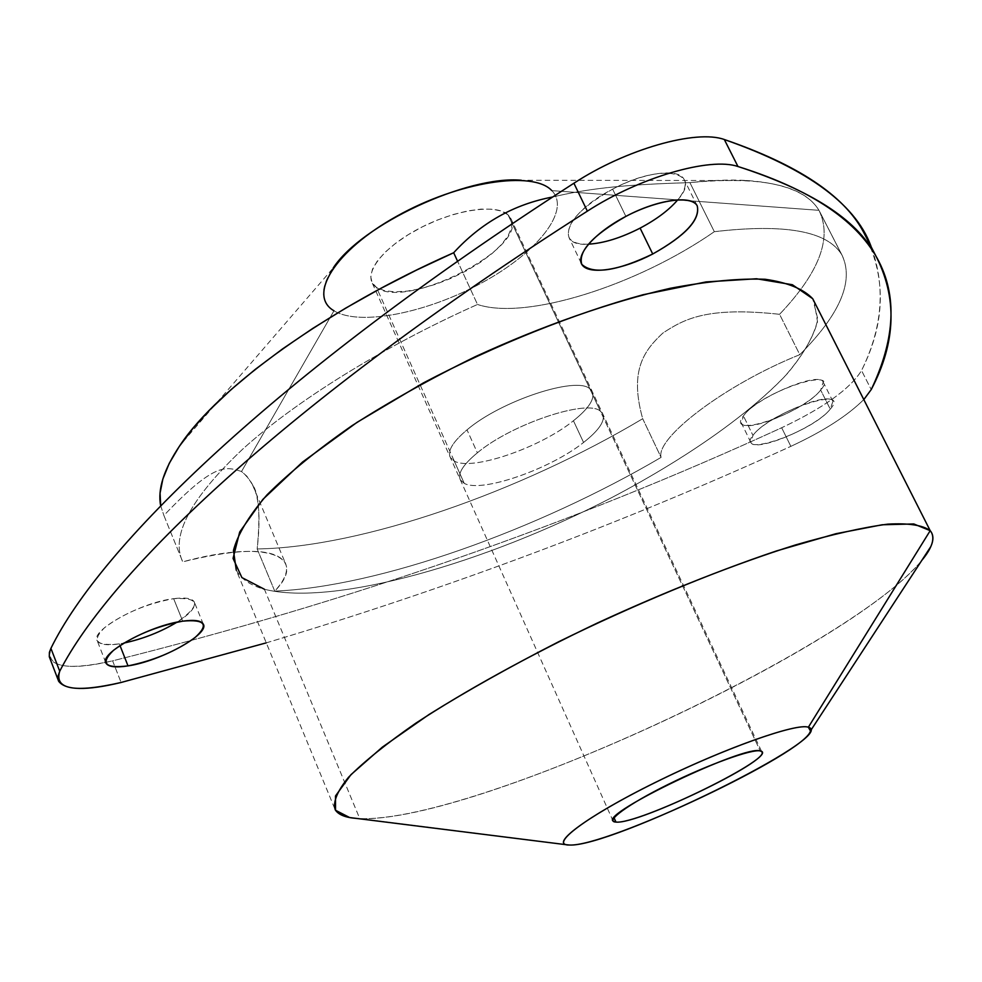 <?xml version="1.0" encoding="UTF-8"?>
<svg xmlns="http://www.w3.org/2000/svg" width="982" height="982" viewBox="0 0 982 982"><rect width="100%" height="100%" fill="white"/><g stroke="black" fill="none" stroke-linecap="round" stroke-linejoin="round"><path stroke-width="0.74" stroke-dasharray="4.91 3.68" d="M612.621 189.145L625.878 216.396L612.621 189.145C661.328 162.656 703.542 171.31 677.74 199.862C684.687 191.355 686.774 184.493 684.024 179.264C678.439 167.861 644.045 172.292 612.621 189.145C579.625 208.11 565.104 224.301 569.069 237.718C571.941 242.358 578.386 244.506 588.414 244.174C553.136 246.961 566.319 212.763 612.621 189.145M50.917 648.353C45.491 666.938 66.052 671.111 112.611 660.849C348.512 602.003 571.536 524.29 781.672 427.747C823.603 407.874 850.228 388.798 861.533 370.521C882.032 328.921 885.617 288.733 872.274 249.968M743.435 415.938C760.019 391.928 843.022 364.469 820.67 390.038C803.313 413.373 724.335 440.206 743.435 415.938L741.435 423.132C745.633 434.105 807.229 408.291 820.67 390.038L830.244 409.138C816.594 427.084 754.888 453.046 750.862 442.44L752.961 435.407L743.435 415.938L752.961 435.407C765.076 417.743 829.422 390.431 832.896 401.392L830.244 409.138L820.67 390.038L823.211 382.108C819.553 370.791 755.33 397.943 743.435 415.938M119.35 643.885C96.199 646.352 91.289 640.927 104.62 627.608C123.916 613.259 146.919 603.611 173.642 598.664C200.205 597.24 201.347 605.072 177.091 622.146C190.385 613.689 196.118 606.95 194.264 601.941C192.104 598.296 185.23 597.203 173.642 598.664L182.713 621.164L173.642 598.664C141.052 602.359 89.62 630.861 97.243 640.792C99.648 644.646 107.026 645.677 119.35 643.885L123.781 643.1L119.35 643.885L119.988 645.518L119.35 643.885M747.572 180.565L521.344 180.246C535.595 181.13 545.747 184.591 551.81 190.618L818.951 210.32C808.849 193.319 785.06 183.401 747.572 180.565C730.78 179.497 711.557 180.185 689.916 182.64C617.703 184.653 585.125 189.428 552.67 196.989C585.125 189.428 617.703 184.653 689.916 182.64L714.331 231.691C637.306 285.234 526.18 320.77 477.498 304.469C526.18 320.77 637.306 285.234 714.331 231.691C785.06 223.43 827.544 231.126 841.783 254.768C854.45 280.582 840.445 313.872 799.79 354.674C725.538 384.379 655.411 437.812 661.082 457.391C537.854 529.752 379.383 586.77 274.739 591.115C308.704 556.524 268.479 538.688 182.738 561.814C170.316 536.209 190.348 498.611 242.824 449.02C296.147 400.816 383.311 346.511 477.498 304.469L457.6 261.273L477.498 304.469C383.311 346.511 296.147 400.816 242.824 449.02C190.348 498.611 170.316 536.209 182.738 561.814C241.093 547.588 275.255 547.907 285.222 562.772C288.794 570.149 285.296 579.589 274.739 591.115L257.161 548.95C260.488 514.642 258.929 493.234 252.46 484.74L247.439 476.712L241.523 471.495C226.142 466.769 215.328 461.344 163.896 515.476L182.738 561.814L163.896 515.476C215.328 461.344 226.142 466.769 241.523 471.495L333.978 310.778C320.279 301.928 320.022 287.665 333.229 267.976L180.136 445.165M863.313 231.691C886.537 275.746 885.948 322.022 861.533 370.521L871.218 389.584L861.533 370.521C850.228 388.798 823.603 407.874 781.672 427.747L790.854 446.356C823.37 431.245 847.748 415.57 864 399.343C847.748 415.57 823.37 431.245 790.854 446.356L781.672 427.747C571.536 524.29 348.512 602.003 112.611 660.849L121.093 682.478L112.611 660.849C77.909 668.926 57.03 668.202 49.972 658.677M266.282 642.854C447.62 588.734 622.478 523.234 790.854 446.356C622.478 523.234 447.62 588.734 266.282 642.854M779.573 314.301C707.322 306.494 684.528 318.782 662.789 333.131C645.051 349.813 628.836 369.392 642.694 418.725L661.082 457.391C655.411 437.812 725.538 384.379 799.79 354.674L779.573 314.301C819.369 272.456 832.491 237.791 818.951 210.32L551.81 190.618C571.364 210.43 537.129 252.828 482.101 282.681C427.317 312.792 359.719 326.503 333.978 310.778L241.523 471.495C251.773 480.689 263.667 491.97 257.161 548.95C362.346 547.33 520.509 491.601 642.694 418.725C628.836 369.392 645.051 349.813 662.789 333.131C684.528 318.782 707.322 306.494 779.573 314.301L799.79 354.674C840.138 314.191 854.23 281.061 842.09 255.283L841.783 254.768C827.544 231.126 785.06 223.43 714.331 231.691L689.916 182.64C760.878 175.839 803.89 185.07 818.951 210.32L841.783 254.768L819.283 210.86C832.294 238.295 819.062 272.775 779.573 314.301M160.68 505.73L163.896 515.476L160.68 505.73M814.078 300.799L817.515 321.789C812.924 338.336 802.012 356.527 784.802 376.388C745.89 416.859 682.944 460.239 610.988 498.009C484.605 563.41 333.414 606.753 264.404 589.249L359.743 818.595C472.882 823.014 849.467 649.409 921.853 560.329M930.838 546.544C894.762 627.081 479.658 823.837 359.743 818.595L356.552 818.423L359.743 818.595L264.404 589.249C250.594 585.481 241.216 579.135 236.281 570.223L335.243 809.819M359.743 818.595L569.462 845.023L359.743 818.595M583.566 442.465C599.29 430.104 605.636 420.48 602.629 413.606L600.407 411.2L760.252 750.948L600.407 411.2C587.567 398.729 511.683 423.978 477.375 452.812C463.05 464.658 457.379 473.705 460.386 479.94L464.24 483.353C481.389 493.111 549.932 469.273 583.566 442.465C549.932 469.273 481.389 493.111 464.24 483.353L454.261 461.061C471.606 471.348 540.063 447.829 573.439 420.75L583.566 442.465L573.439 420.75C589.04 408.267 595.288 398.471 592.158 391.364L589.9 388.86L600.407 411.2L602.629 413.606C605.636 420.48 599.29 430.104 583.566 442.465M454.261 461.061L464.24 483.353L460.386 479.94C457.379 473.705 463.05 464.658 477.375 452.812L467.015 429.858C452.8 441.826 447.24 451.033 450.345 457.489L454.261 461.061L376.437 287.358C406.032 310.717 529.568 247.219 510.579 218.029L508.001 214.788L589.9 388.86C576.815 375.848 501.029 400.717 467.015 429.858L477.375 452.812C511.683 423.978 587.567 398.729 600.407 411.2L589.9 388.86L592.158 391.364C595.288 398.471 589.04 408.267 573.439 420.75C540.063 447.829 471.606 471.348 454.261 461.061L450.345 457.489C447.24 451.033 452.8 441.826 467.015 429.858C501.029 400.717 576.815 375.848 589.9 388.86L508.001 214.788L501.593 211.118L492.448 209.191L480.922 209.129L467.53 210.958L452.862 214.628L437.628 219.968L422.555 226.732L408.365 234.6L395.746 243.192L385.275 252.079L377.419 260.856L372.509 269.105L370.717 276.47L372.068 282.632L376.437 287.358L454.261 461.061M333.978 310.778C359.719 326.503 427.317 312.792 482.101 282.681C537.129 252.828 571.364 210.43 551.81 190.618M508.001 214.788L511.548 220.41L511.585 227.493L508.185 235.643L501.569 244.457L492.105 253.516L480.284 262.378L466.671 270.651L451.88 277.967L436.585 283.994L421.499 288.45L407.285 291.114L394.641 291.85L384.183 290.586L376.437 287.358C361.167 277.636 378.635 250.778 415.276 230.574C451.72 210.197 495.861 203.078 508.001 214.788M257.161 548.95L274.739 591.115C379.383 586.77 537.854 529.752 661.082 457.391L642.694 418.725C520.509 491.601 362.346 547.33 257.161 548.95M830.244 409.138C852.892 383.962 769.839 411.826 752.961 435.407C733.591 459.269 812.617 432.08 830.244 409.138M264.404 589.249C334.027 606.901 487.121 562.649 614.167 496.352C686.479 458.078 749.352 414.232 787.331 373.626C804.013 353.729 814.176 335.611 817.834 319.248L812.715 298.712M697.208 205.803L684.024 179.264M581.246 263.213L569.069 237.718M252.46 484.727L285.222 562.772M510.579 218.029L761.774 751.77M613.112 821.099L372.068 282.632M842.09 255.283L819.283 210.86M203.237 624.049L194.264 601.941M105.725 662.469L97.243 640.792M750.862 442.44L741.435 423.132M832.896 401.392L823.211 382.108"/><path stroke-width="1.47" d="M652.723 254.007L640.104 228.131C656.516 219.428 669.061 210.001 677.74 199.862C669.061 210.001 656.516 219.428 640.104 228.131C620.968 237.902 603.746 243.254 588.414 244.174C603.746 243.254 620.968 237.902 640.104 228.131L652.723 254.007C616.598 271.265 592.944 274.702 581.774 264.33C578.005 251.306 592.711 235.324 625.878 216.396C657.449 199.542 691.819 194.755 697.208 205.803C700.571 219.452 685.755 235.52 652.723 254.007C685.608 235.496 700.424 219.403 697.171 205.741C691.242 194.976 657.51 199.714 625.878 216.396C594.135 232.918 574.212 256.179 582.608 265.521C590.55 275.12 623.104 269.51 652.723 254.007M573.905 183.229C273.131 376.818 100.041 547.919 50.917 648.353C100.041 547.919 273.131 376.818 573.905 183.229L587.359 211.155C284.67 403.946 109.898 572.911 59.718 671.234L50.917 648.353L59.718 671.234L57.877 676.721L58.662 681.275C65.585 690.42 86.391 690.825 121.093 682.478L266.282 642.854L121.093 682.478C74.546 693.12 54.084 689.376 59.718 671.234C109.898 572.911 284.67 403.946 587.359 211.155L573.905 183.229C625.915 149.141 696.213 129.256 724.323 139.518C696.213 129.256 625.915 149.141 573.905 183.229M872.274 249.968C858.354 205.987 809.033 169.174 724.323 139.518L737.961 166.51C710.084 156.887 639.699 177.226 587.359 211.155C639.699 177.226 710.084 156.887 737.961 166.51L724.323 139.518C797.494 164.583 843.82 195.308 863.313 231.691L875.097 254.436C856.243 219.268 810.531 189.968 737.961 166.51C901.206 217.673 911.394 305.144 871.218 389.584C896.259 342.067 897.548 297.018 875.097 254.436M177.091 622.146C160.582 632.015 142.82 639 123.781 643.1C142.82 639 160.582 632.015 177.091 622.146M864 399.343L871.218 389.584L864 399.343M58.662 681.275L49.296 656.786L49.382 652.465L50.917 648.353M453.672 252.742C480.996 222.902 513.991 204.317 552.67 196.989C513.991 204.317 480.996 222.902 453.672 252.742C327.73 308.225 218.63 387.264 180.136 445.165C163.896 469.249 157.402 489.441 160.68 505.73L160.066 493.099L162.877 478.946L169.248 463.357L179.252 446.466L192.914 428.41L210.222 409.396L231.065 389.633L255.295 369.355L282.669 348.843L312.865 328.356L345.529 308.213L380.218 288.708L416.442 270.124L453.672 252.742L457.6 261.273L453.672 252.742M333.229 267.976C361.229 224.768 467.518 175.201 521.344 180.246M236.281 570.223L233.458 550.472C237.632 534.466 248.802 515.943 266.957 494.916C289.162 472.772 317.591 449.646 352.231 425.525C389.891 401.417 430.951 378.451 475.398 356.638C543.083 325.521 611.32 301.707 670.24 288.303C707.396 281.282 739.016 278.274 765.101 279.269C787.478 282.448 803.362 288.929 812.715 298.712L930.199 530.673C922.871 525.174 908.755 523.001 887.851 524.143C863.043 527.395 832.245 534.331 795.445 544.961C736.696 563.435 667.257 590.722 597.191 623.116C527.715 656.258 464.29 691.353 415.767 723.218C386.417 743.632 363.991 761.651 348.512 777.29C337.194 791.234 332.775 802.073 335.243 809.819C338.446 814.765 345.541 817.625 356.552 818.423L349.666 817.552L335.537 810.26L335.5 795.948L350.942 774.688L382.379 747.106L429.109 714.454C467.26 690.69 510.444 666.459 558.66 641.762C632.911 605.342 710.011 573.279 776.627 550.902L835.878 533.729L882.192 524.769L913.812 523.958L930.199 530.673C933.563 534.662 933.784 539.953 930.838 546.544L810.457 730.927L808.346 727.232L930.199 530.673L808.346 727.232C796.979 722.875 727.76 747.081 660.739 779.794C593.545 812.458 551.528 842.261 566.405 844.729L569.462 845.023C606.446 847.233 806.124 752.838 810.457 730.927M921.853 560.329C932.016 548.079 935.11 538.615 931.157 531.937M569.462 845.023C548.202 845.465 586.107 816.643 654.699 782.752C723.096 748.812 796.733 722.666 808.346 727.232C839.77 735.346 611.099 847.478 569.462 845.023M615.984 822.081C639.356 824.782 782.556 754.409 760.252 750.948C752.126 748.763 708.39 764.499 668.239 784.397C627.94 804.27 604.126 821.824 615.984 822.081L614.057 817.797L615.984 822.081L613.112 821.099C600.898 813.489 745.596 744.43 760.252 750.948L761.774 751.77C771.349 760.375 637.674 824.708 615.984 822.081M551.81 190.618C533.226 170.279 458.754 181.425 396.851 216.187C334.641 250.692 307.341 295.594 333.978 310.778M128.016 665.894L119.988 645.518L128.016 665.894C115.704 667.809 108.364 666.913 106.007 663.206C98.531 653.668 150.172 625.215 182.713 621.164C194.289 619.568 201.126 620.526 203.237 624.049C210.16 633.832 160.827 661.119 128.016 665.894C153.904 660.579 176.22 651.152 194.976 637.6C209.264 624.589 205.177 619.114 182.713 621.164C156.003 626.344 132.951 636.054 113.531 650.293C100.078 663.427 104.902 668.619 128.016 665.894M812.715 298.712L792.376 284.731L756.533 278.765L706.07 281.92L643.271 294.686C573.66 313.688 495.566 344.928 423.291 382.968L357.067 422.334L302.542 462.043L262.894 499.359L239.694 532.011L233.053 558.402L241.903 577.588L264.404 589.249M581.774 264.33L581.246 263.213M566.405 844.729L349.666 817.552M106.007 663.206L105.725 662.469"/></g></svg>
